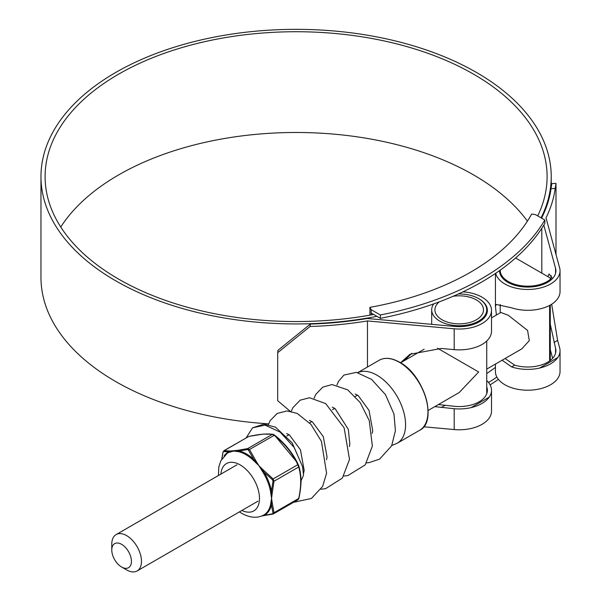 <?xml version="1.0" encoding="UTF-8"?>
<svg xmlns="http://www.w3.org/2000/svg" width="601" height="601" viewBox="0 0 601 601"><rect width="100%" height="100%" fill="white"/><g stroke="black" fill="none" stroke-linecap="round" stroke-linejoin="round"><path stroke-width="0.9" d="M380.373 314.977A262.629 151.625 0 0 0 544.837 220.019L535.611 214.7L531.667 213.986A246.861 142.527 180 0 1 369.915 307.366L371.148 309.65L380.373 314.977L380.373 318.35A262.629 151.625 0 0 0 544.837 223.399L544.837 220.019M380.373 318.35L371.148 313.023L371.148 309.65M369.915 315.142L369.915 307.366M371.148 313.023L371.148 314.924M495.427 367.361A251 144.916 180 0 1 486.727 373.559M490.115 384.865A262.629 151.625 0 0 0 498.387 379.366M488.538 382.476A262.629 151.625 0 0 0 496.854 377.052M126.623 569.913L121.597 567.006A13.891 8.023 -120 0 0 121.605 567.006A13.891 8.023 -120 0 0 131.424 561.342A13.891 8.023 -120 0 0 121.605 544.326A13.891 8.023 -120 0 0 111.778 549.998A13.891 8.023 -120 0 0 121.597 567.006L126.623 569.913A20.997 12.125 60 0 0 137.126 570.95L257.957 501.189M111.778 549.998L111.778 544.19A20.997 12.125 60 0 1 116.128 534.582A20.997 12.125 60 0 1 126.623 535.619A20.997 12.125 60 0 1 140.341 554.122A20.997 12.125 60 0 1 137.126 570.95M486.727 369.104L521.848 348.835L529.293 340.632L527.58 330.43L508.273 315.277L500.851 312.467L491.513 317.854M500.212 270.149A27.526 15.889 0 0 0 500.212 270.285A27.526 15.889 0 0 0 518.918 285.34A27.526 15.889 0 0 0 549.607 279.923A3.23 1.863 0 0 0 550.276 278.796A3.23 1.863 0 0 0 549.329 277.474L515.59 258.002M60.754 227.02A251 144.916 180 0 1 473.58 174.929A251 144.916 180 0 1 527.415 221.145M373.642 314.466A251 144.916 180 0 1 118.615 279.112A251 144.916 180 0 1 45.098 176.641A251 144.916 180 0 1 200.043 42.761A251 144.916 180 0 1 473.58 74.171A251 144.916 180 0 1 547.098 176.641A251 144.916 180 0 1 537.707 215.902M310.056 326.486L277.692 352.697L277.985 350.315L310.349 324.082L310.056 326.486A259.917 150.062 0 0 0 367.474 320.934L454.191 328.8A32.304 18.654 0 0 0 491.513 310.371A32.304 18.654 0 0 0 482.047 297.187A32.304 18.654 0 0 0 462.92 291.846M491.513 310.371L491.513 331.211A32.304 18.654 180 0 1 489.274 338.032C485.743 343.088 479.658 346.604 471.019 348.572A32.304 18.654 180 0 1 454.191 349.639L441.247 348.46L409.98 354.274L400.544 362.764M310.349 324.082A255.778 147.673 0 0 0 367.211 318.492L454.837 326.441A28.172 16.265 0 0 0 487.373 310.371A28.172 16.265 0 0 0 479.125 298.877A28.172 16.265 0 0 0 478.892 298.742M438.392 404.548L454.837 406.359A28.172 16.265 0 0 0 487.373 390.297A28.172 16.265 0 0 0 486.727 386.834M376.917 316.351A255.132 147.298 180 0 1 115.692 280.795A255.132 147.298 180 0 1 40.966 176.641A255.132 147.298 180 0 1 198.465 40.552A255.132 147.298 180 0 1 476.503 72.481A255.132 147.298 180 0 1 551.23 176.641A255.132 147.298 180 0 1 541.05 217.832M268.67 423.84A255.132 147.298 180 0 1 115.692 381.552A255.132 147.298 180 0 1 40.966 277.399L40.966 176.641M505.065 358.527L514.681 365.145A28.172 16.265 0 0 0 555.902 350.729A28.172 16.265 0 0 0 555.557 348.204L550.276 324.179M547.834 276.61L549.081 273.966L552.499 278.563M499.566 270.608A28.172 16.265 0 0 0 499.566 270.811A28.172 16.265 0 0 0 527.731 287.075A28.172 16.265 0 0 0 555.902 270.811A28.172 16.265 0 0 0 555.557 268.286L543.807 225.112M541.974 218.373L541.794 217.697L541.794 218.268M541.794 228.305L541.794 273.124M552.642 358.324L550.276 349.609M411.843 353.275L404.075 360.803M434.778 406.637L454.191 408.718A32.304 18.654 0 0 0 471.019 407.651C479.621 405.517 485.698 402.009 489.274 397.111A32.304 18.654 0 0 0 491.513 390.297A32.304 18.654 0 0 0 487.216 381.004L486.727 381.282M367.474 320.934L367.474 367.016M423.667 426.785L454.191 429.557A32.304 18.654 0 0 0 491.513 411.129L491.513 390.297M502.113 360.224L511.639 366.903A32.304 18.654 0 0 0 539.548 368.09C548.142 365.956 554.227 362.441 557.796 357.55A32.304 18.654 0 0 0 560.034 350.729A32.304 18.654 0 0 0 559.644 347.836L557.608 340.361L551.665 304.256M495.712 273.275A32.304 18.654 0 0 0 529.872 289.419A32.304 18.654 0 0 0 560.034 270.811L560.034 291.65A32.304 18.654 180 0 1 557.796 298.472C554.265 303.528 548.187 307.036 539.548 309.004A32.304 18.654 180 0 1 511.639 307.817L496.246 304.467L495.427 306.33L496.396 315.037M560.034 270.811A32.304 18.654 0 0 0 559.644 267.918L546.016 217.847A259.917 150.062 0 0 0 555.204 188.459L551.034 188.624L551.846 183.56L555.985 183.388L555.204 188.459M495.427 364.086L495.427 371.568A32.304 18.654 0 0 0 527.731 390.214A32.304 18.654 0 0 0 560.034 371.568L560.034 350.729M550.786 280.156L551.237 275.656M556.008 254.561L555.985 183.388M551.695 304.617A259.917 150.062 0 0 0 551.853 304.129M541.794 217.697A255.778 147.673 0 0 0 551.034 188.624M277.692 352.697L277.692 400.702L290.118 411.197M428.13 410.475L459.209 392.536L478.666 371.989L437.513 348.227M357.587 395.188A20.997 12.125 -120 0 0 357.34 395.315L355.304 396.495M439.226 301.875A24.295 14.026 0 0 0 434.914 309.846A24.295 14.026 0 0 0 442.028 319.762A24.295 14.026 0 0 0 468.502 322.805A24.295 14.026 0 0 0 483.497 309.846A24.295 14.026 0 0 0 476.383 299.929A24.295 14.026 0 0 0 453.162 296.263M433.689 303.896A27.526 15.889 0 0 0 431.683 309.846A27.526 15.889 0 0 0 439.744 321.084A27.526 15.889 0 0 0 469.742 324.525A27.526 15.889 0 0 0 486.727 309.846A27.526 15.889 0 0 0 478.666 298.614A27.526 15.889 0 0 0 458.36 293.964M486.727 393.753L486.727 341.015M224.03 456.031A36.383 21.005 60 0 1 228.703 451.839L230.07 451.501A1.007 0.841 -91.6 0 1 230.491 450.99L237.771 450.337A1.007 0.736 82.1 0 0 237.425 450.84L239.085 450.908A36.383 21.005 60 0 1 246.402 453.905A36.383 21.005 60 0 1 253.72 459.359L248.108 449.51L239.085 450.908A1.007 0.721 -76.8 0 1 238.612 451.689L233.511 451.02L228.372 452.606A35.88 20.719 -120 0 0 227.125 453.357L220.77 460.869L218.787 467.105L218.433 475.511M248.957 436.364A1.007 0.609 78.2 0 0 248.806 436.431L263.118 434.102L272.907 434.245A1.007 0.917 98.1 0 1 273.372 434.47L274.454 435.086L297.21 462.485M274.454 435.086L274.462 435.064C285.107 443.403 293.07 453.312 298.344 464.791L298.9 466.218C301.627 475.301 301.627 485.924 298.9 498.094A1.007 0.406 -168 0 1 298.952 498.274L298.952 498.274A1.007 0.406 -168 0 1 298.682 498.477C301.349 486.479 301.349 475.992 298.682 467L297.795 464.716C292.619 453.417 284.746 443.628 274.184 435.349L272.411 434.32C267.235 433.479 259.369 434.185 248.806 436.431L224.15 450.667L230.491 450.99M253.051 460.028A1.007 0.391 -47.4 0 0 253.72 459.359L255.267 461.14L255.868 460.787L258.896 465.67L263.148 469.847L262.629 470.298L264.102 472.273A36.383 21.005 60 0 1 271.419 491.137L271.547 493.293A1.007 0.518 4.6 0 0 272.2 493.173L271.584 498.387L272.2 502.879A1.007 0.631 175 0 1 271.547 503.105L271.419 504.975A1.007 0.699 13.3 0 0 270.503 505.013L271.584 498.387L270.503 491.363A35.88 20.719 -120 0 0 263.283 472.762L258.896 465.67L253.051 460.028A35.88 20.719 -120 0 0 245.832 454.649A35.88 20.719 -120 0 0 238.612 451.689M262.044 515.831L263.283 515.282A35.88 20.719 -120 0 0 270.503 505.013M239.431 511.887L241.925 513.464C249.858 517.739 256.875 518.4 262.983 515.433L263.283 515.282A1.007 0.819 62.6 0 1 264.102 515.388L262.629 515.793A1.007 0.736 82.1 0 0 262.93 515.838L262.93 515.838A1.007 0.736 82.1 0 0 263.148 515.756L273.139 513.975A1.007 0.609 78.2 0 1 272.989 514.043L274.026 512.713L298.682 498.477L298.104 499.664L298.952 498.274C300.77 488.32 301.417 481.431 300.891 477.6L298.937 466.323A1.007 0.714 164.3 0 1 298.682 467L274.026 481.236L272.2 493.173M223.587 451.546L223.046 452.313A1.007 0.406 -168 0 1 222.986 452.132L224.15 450.667A1.007 0.917 -81.9 0 0 223.587 451.546L228.703 451.839A1.007 0.819 -117.4 0 1 228.372 452.606M273.012 481.161L272.471 479.771L273.139 478.944L274.026 481.236A1.007 0.406 12 0 1 273.012 481.161L271.419 491.137A1.007 0.428 -10.5 0 0 270.503 491.363M272.471 479.771L264.102 472.273L263.283 472.762M223.842 450.742L248.07 436.852M248.566 450.036L274.184 435.349L274.462 435.064L272.907 434.245A1.007 0.917 98.1 0 0 272.411 434.32L247.755 448.556L249.535 449.578L255.868 460.787M298.9 466.218A1.007 0.714 164.3 0 1 298.937 466.323L298.344 464.791L297.795 464.716L273.139 478.944L263.148 469.847M272.471 513.802L273.012 513.036L271.419 504.975A36.383 21.005 60 0 1 264.102 515.388L272.471 513.802A1.007 0.609 78.2 0 0 272.989 514.043L261.57 516.041M273.012 513.036A1.007 0.714 -15.7 0 0 274.026 512.713L272.2 502.879M247.484 449.413A1.007 0.609 -101.8 0 1 247.755 448.556L237.771 450.337M221.724 459.104L222.986 452.132A1.007 0.406 -168 0 1 223.144 451.967M223.046 452.313L221.814 458.954M301.003 480.995L303.513 475.211L302.596 466.752L294.069 447.332L280.194 432.142L265.071 425.11L252.548 427.814L246.162 437.859M336.928 385.031L338.536 381.327L343.922 375.069L356.438 372.357L371.591 379.419L385.436 394.579L393.963 413.999L395.405 430.677L391.664 445.792L379.592 459.111L369.067 462.642L366.648 462.868M549.607 360.976L549.607 305.451M549.607 281.058L549.607 279.923M454.191 328.8L454.191 349.639M555.557 348.204L555.557 353.253M555.557 268.286L555.557 273.335M454.191 408.718L454.191 429.557M511.639 366.903L514.681 365.145M539.548 368.09L557.796 357.55M553.994 342.45L557.608 340.361M471.019 407.651L489.274 397.111M441.247 407.546L444.86 405.457M379.141 360.277C384.873 357.144 391.724 357.798 399.68 362.253C424.276 374.941 438.009 421.977 419.581 430.331A40.447 23.349 -120 0 0 425.778 397.922A40.447 23.349 -120 0 0 399.357 362.283A40.447 23.349 -120 0 0 379.141 360.277L357.783 372.612M399.815 362.546A39.801 22.981 60 0 1 427.957 411.55M419.581 430.331L397.201 443.253A40.447 23.349 -120 0 0 403.399 410.844A40.447 23.349 -120 0 0 376.977 375.204A40.447 23.349 -120 0 0 357.865 372.628M220.898 474.091A27.338 15.784 60 0 1 240.152 464.904A27.338 15.784 60 0 1 259.459 497.365A27.338 15.784 60 0 1 241.895 510.459M261.69 515.996L262.629 515.793A1.007 0.871 70.4 0 0 262.261 515.763M270.938 503.172A1.007 0.616 13.5 0 1 271.547 503.105L271.547 493.293A1.007 0.526 -12.5 0 0 270.938 493.526M262.044 470.598L262.629 470.298L255.267 461.14L254.809 461.591M237.012 451.321A1.007 0.796 -76.9 0 0 237.425 450.84L230.07 451.501A1.007 0.759 -112 0 1 229.777 451.967M500.212 270.285L500.212 274.274M500.212 304.429L500.212 312.836M550.276 278.796L550.276 280.569M550.276 305.09L550.276 360.487M116.128 534.582L236.959 464.821M286.775 436.056L289.051 434.741M309.62 422.871L311.896 421.556M332.458 409.687L334.734 408.372M551.23 176.641L551.23 187.234M495.427 273.463L495.427 306.33M397.201 443.253L391.814 445.476M486.727 309.846L486.727 313.835M431.683 309.846L431.683 324.337M400.612 362.801L424.163 349.204M273.568 513.825L298.104 499.664M303.52 473.543L304.166 470.35L300.462 449.833L289.502 435.056L286.632 433.539M326.531 459.735L327.042 456.903L323.278 436.589L312.437 421.932L309.477 420.354M349.369 446.551L349.842 444.079L348.34 429.422L335.095 408.62L332.315 407.162M372.214 433.359L372.718 430.609L369.037 410.385L358.241 395.646L355.161 393.978M302.596 466.752L292.206 442.914L275.513 427.183L263.944 424.126L252.548 427.814M293.438 502.353L311.438 498.454L322.632 486.382L326.591 473.28L321.43 441.352L310.927 424.351L297.195 413.42L287.045 410.934L277.241 413.413L270.157 420.617L268.407 424.591M320.964 489.244L325.659 488.628L342.345 478.111L349.512 459.427L344.14 427.859L325.682 403.602L309.553 397.749L300.215 400.153L292.837 407.726L291.245 411.4M343.802 476.06L347.881 475.564L365.235 464.858L372.372 446.092L369.254 420.587L360.307 402.73L347.724 389.854L332.007 384.565L322.767 387.134L315.743 394.421L314.09 398.215"/></g></svg>
